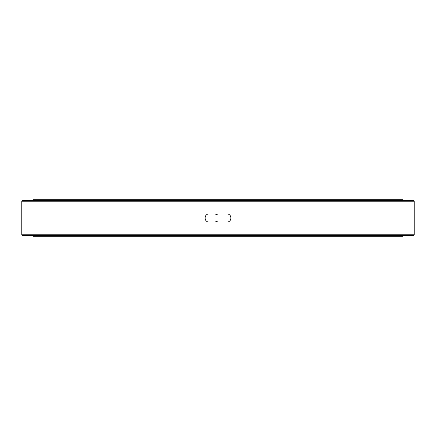 <?xml version="1.0" encoding="UTF-8"?>
<svg xmlns="http://www.w3.org/2000/svg" width="436" height="436" viewBox="0 0 436 436"><rect width="100%" height="100%" fill="white"/><g stroke="black" fill="none" stroke-linecap="round" stroke-linejoin="round"><path stroke-width="0.65" d="M221.45 221.995L214.681 221.995M218 214.005L215.575 214.823M215.575 221.177L218 221.995M34.94 235.582L31.757 235.582M414.2 234.781L21.8 234.781L22.601 235.582L413.399 235.582L414.2 234.781L414.2 201.219L21.8 201.219L22.601 200.418L413.399 200.418L414.2 201.219M21.8 234.781L21.8 201.219M214.681 214.005L209.008 214.005C203.857 213.754 203.852 222.24 209.008 221.995M226.993 221.995C232.148 222.246 232.148 213.754 226.993 214.005L209.008 214.005M404.243 235.582L402.651 236.301L33.349 236.301L402.651 236.301M404.243 200.418L402.651 199.699L33.349 199.699"/></g></svg>

